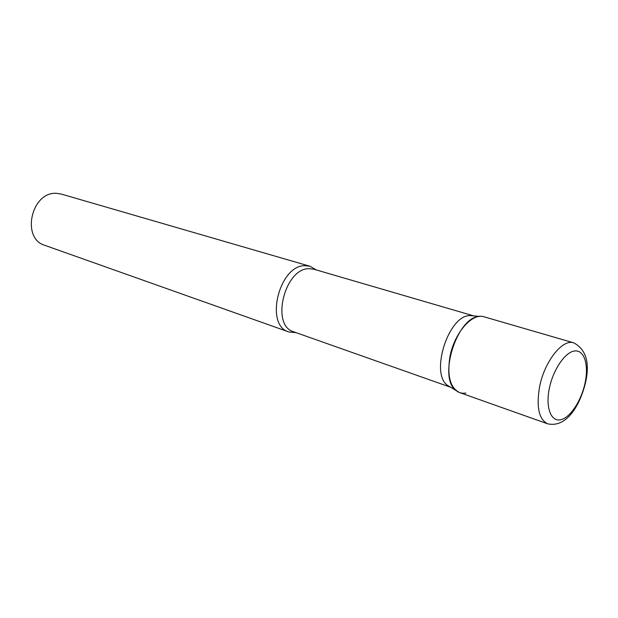 <?xml version="1.0" encoding="UTF-8"?>
<svg xmlns="http://www.w3.org/2000/svg" width="618" height="618" viewBox="0 0 618 618"><rect width="100%" height="100%" fill="white"/><g stroke="black" fill="none" stroke-linecap="round" stroke-linejoin="round"><path stroke-width="0.93" d="M585.802 381.352C589.827 362.156 585.825 349.325 573.798 342.859L484.126 316.825C471.99 312.391 453.612 333.859 449.726 357.992C447.138 376.656 450.46 388.189 459.707 392.6L547.695 423.832C567.046 428.058 580.225 404.79 585.64 382.163M450.522 387.2L447.633 385.462C429.842 373.658 448.39 315.319 469.865 315.589L473.519 315.852M465.848 393.056C462.218 393.666 458.989 392.847 456.177 390.591C437.505 378.201 457.243 316.138 479.784 316.424L470.159 315.566M296.13 332.669L288.869 331.959C264.149 325.493 279.313 264.28 305.454 265.694L310.035 266.281L316.346 269.95M288.869 331.959L44.89 245.361C20.649 238.486 31.557 190.838 56.918 193.38L61.414 194.106L310.035 266.281M573.798 342.859C562.419 338.571 544.049 361.947 539.437 387.648C536.285 407.494 539.035 419.552 547.695 423.832M549.209 389.008C545.439 407.919 551.148 422.156 560.835 419.722C570.468 417.567 581.646 400.17 585.207 382.287C588.9 364.381 584.134 349.572 574.516 351.001C564.96 352.144 552.832 370.12 549.209 389.008M450.584 387.239L293.774 331.843C270.313 325.732 284.743 267.432 309.556 268.691L313.952 269.247L473.589 315.852M447.633 385.462L456.177 390.591"/></g></svg>
